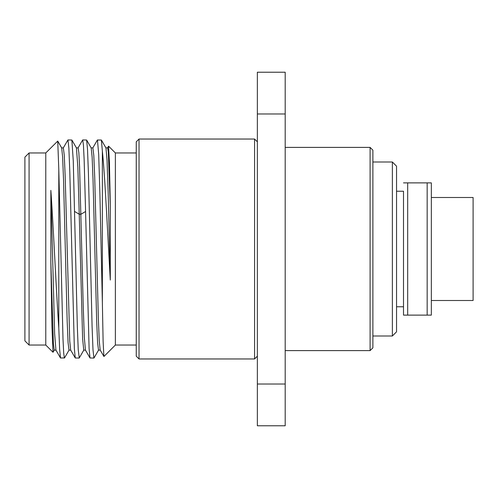 <?xml version="1.0" encoding="UTF-8"?>
<svg xmlns="http://www.w3.org/2000/svg" width="498" height="498" viewBox="0 0 498 498"><rect width="100%" height="100%" fill="white"/><g stroke="black" fill="none" stroke-linecap="round" stroke-linejoin="round"><path stroke-width="0.75" d="M370.095 147.389L370.095 350.611L372.884 347.828L372.884 150.172L370.095 147.389L285.192 147.389M372.884 162.006L372.884 335.994L392.368 335.994L392.368 162.006L372.884 162.006M285.192 72.222L285.192 425.778L257.354 425.778L257.354 72.222L285.192 72.222M254.565 249L254.565 139.035L139.035 139.035L139.035 358.965L254.565 358.965L254.565 249M139.035 358.965L136.253 356.176L136.253 141.824L139.035 139.035M136.253 152.954L115.374 152.954L115.374 345.046L103.933 356.481L100.191 350.075M108.533 146.256L109.454 162.846L110.295 205.855L110.295 280.05C107.624 234.415 104.978 175.501 102.358 151.031L102.358 302.523L103.117 341.441L103.883 356.462M102.358 151.031L101.38 140.019L97.378 140.019M102.358 302.523L99.911 193.971L98.691 154.411L97.465 139.944M78.105 147.887L78.846 152.537L79.562 166.102L83.203 305.224L84.311 337.208L85.438 350.075M92.858 147.887L93.798 155.37L94.707 176.771L98.349 318.34L99.258 341.024L100.173 350.044M105.875 147.875L107.643 147.875L108.303 151.884L110.295 205.855M85.575 211.501L89.098 348.532L90.001 357.981L93.917 358.056L92.995 349.758L92.074 326.115L88.426 173.335L87.523 149.45L86.627 140.019L82.712 139.944L83.427 144.974L84.143 159.603L85.575 211.501L81 214.227L79.232 214.227L82.612 338.659L83.739 350.125L85.507 350.125M91.184 147.912L92.124 156.995L93.033 179.691L96.674 321.247L97.589 342.636L98.498 350.125L100.266 350.119M105.968 147.956L107.051 160.281L108.128 191.108L110.295 280.05M79.269 357.95L78.236 349.758L77.315 326.115L73.262 160.773L71.868 140.019L67.958 139.944L68.88 148.242L69.801 171.885L74.351 348.569L75.248 357.981L79.163 358.056M64.404 358.056L63.707 353.225L63.003 339.157L58.795 169.295L58.795 327.939L59.642 349.49L60.495 357.981L64.516 357.931M58.795 327.939C56.174 290.658 53.529 228.209 50.858 190.354L54.643 333.747L55.925 350.075M63.352 147.887L64.286 155.376L65.201 176.778L69.751 341.024L70.66 350.044L75.254 357.987M58.795 169.295L57.731 141.083L45.779 152.954L45.779 345.046L53 352.26L51.929 326.009L50.858 262.533L50.858 190.354M50.858 262.533L53.392 343.688L54.232 350.125L56 350.119M61.677 147.918L62.617 156.982L63.526 179.672L67.168 321.235L68.077 342.63L68.985 350.125L70.753 350.125M76.437 147.918L77.844 167.278L79.232 214.227L74.65 211.501M29.077 345.046L29.077 152.954L24.9 157.131L24.9 340.869L29.077 345.046L45.779 345.046M392.368 162.006L396.545 166.183L396.545 331.817L392.368 335.994M396.545 191.232L403.505 191.232L403.505 315.116L403.505 306.768L396.545 306.768M431.343 315.116L431.343 182.884L403.505 182.884L407.681 182.884L407.681 315.116L431.343 315.116L427.166 315.116L427.166 182.884M403.505 315.116L407.681 315.116M431.343 197.501L431.343 300.499L473.1 300.499L473.1 197.501L431.343 197.501M257.354 113.986L285.192 113.986M257.354 384.014L285.192 384.014M370.095 350.611L285.192 350.611M257.354 141.824L254.565 139.035M257.354 356.176L254.565 358.965M136.253 345.046L115.374 345.046M108.558 146.219L107.549 147.962M85.419 350.038L90.001 357.981M92.796 147.956L97.384 140.013M115.374 152.954L108.614 146.194M91.115 147.887L92.883 147.887M101.38 140.019L105.962 147.95M94.004 357.975L98.585 350.038M86.627 140.025L91.209 147.962M79.244 357.987L83.832 350.044M60.495 357.981L55.913 350.044M67.871 140.025L63.283 147.962M82.631 140.025L78.043 147.962M63.377 147.887L61.609 147.887M78.13 147.887L76.362 147.887M64.491 357.981L69.079 350.044M57.731 141.083L61.702 147.956M53.056 352.242L54.326 350.044M76.455 147.956L71.868 140.019M45.779 152.954L29.077 152.954"/></g></svg>
